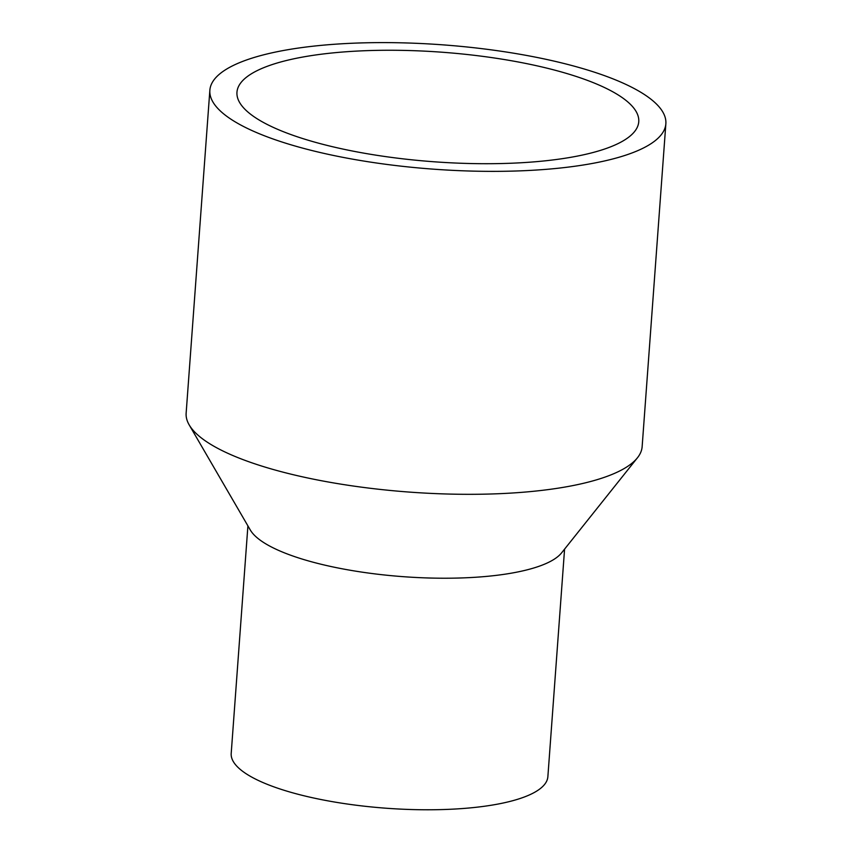 <?xml version="1.0" encoding="UTF-8"?>
<svg xmlns="http://www.w3.org/2000/svg" width="852" height="852" viewBox="0 0 852 852"><rect width="100%" height="100%" fill="white"/><g stroke="black" fill="none" stroke-linecap="round" stroke-linejoin="round"><path stroke-width="1.28" d="M285.495 60.737A201.434 54.933 -175.8 0 1 509.592 60.428A201.434 54.933 -175.8 0 1 638.755 121.74A201.434 54.933 -175.8 0 1 433.838 161.763A201.434 54.933 -175.8 0 1 236.962 92.229A201.434 54.933 -175.8 0 1 285.495 60.737M264.929 54.496A228.613 62.334 -175.8 0 1 519.273 54.145A228.613 62.334 -175.8 0 1 665.859 123.732A228.613 62.334 -175.8 0 1 433.295 169.154A228.613 62.334 -175.8 0 1 209.858 90.248A228.613 62.334 -175.8 0 1 264.929 54.496M665.859 123.732L642.142 446.672A228.613 62.334 -175.8 0 1 637.434 457.79A228.613 62.334 -175.8 0 1 409.578 492.105A228.613 62.334 -175.8 0 1 189.176 424.871A228.613 62.334 -175.8 0 1 186.141 413.188L209.858 90.248M637.434 457.79L561.596 552.863A158.76 43.292 -175.8 0 1 403.369 576.687A158.76 43.292 -175.8 0 1 250.307 530.008L189.176 424.871M564.578 549.135L547.868 776.694A158.76 43.292 -175.8 0 1 386.361 808.239A158.76 43.292 -175.8 0 1 231.201 753.434L247.911 525.886"/></g></svg>
